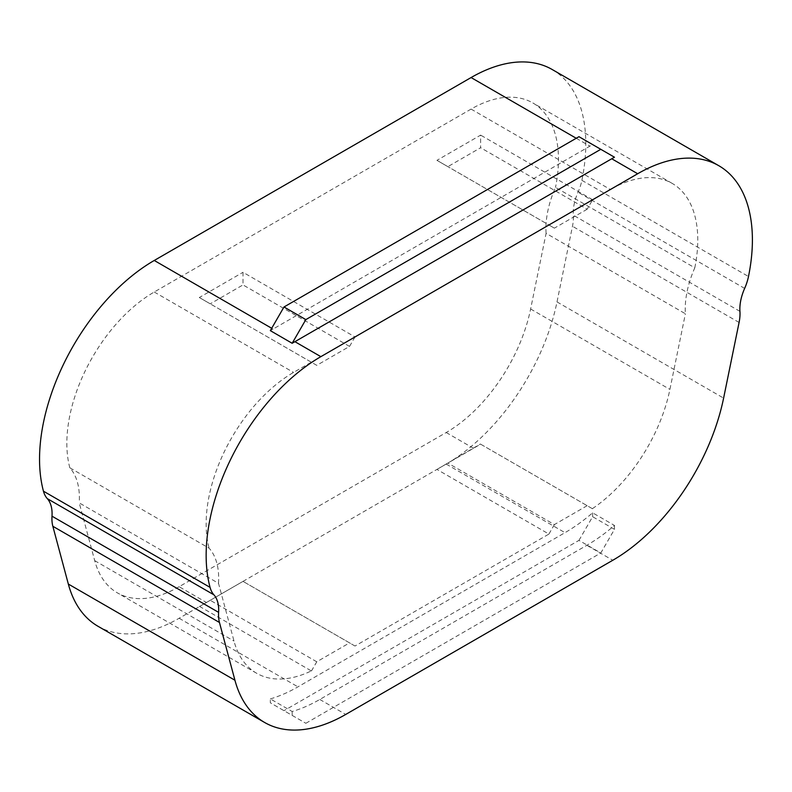 <?xml version="1.0" encoding="UTF-8"?>
<svg xmlns="http://www.w3.org/2000/svg" width="792" height="792" viewBox="0 0 792 792"><rect width="100%" height="100%" fill="white"/><g stroke="black" fill="none" stroke-linecap="round" stroke-linejoin="round"><path stroke-width="0.59" stroke-dasharray="3.96 2.97" d="M592.485 508.761L480.635 444.183L436.937 469.418L480.368 444.025M546.094 233.343A77.25 44.599 -60 0 1 555.499 187.397L694.792 267.815A77.25 44.599 120 0 0 685.397 313.761L546.094 233.343L530.62 308.989A123.601 71.359 -60 0 1 446.193 432.531L179.131 586.714L206.445 602.484L243.015 581.377L199.525 606.484M206.445 602.484L199.465 606.514M355.004 646.024L243.015 581.377L355.004 646.024L548.925 534.065L436.937 469.418M179.131 586.714A123.601 71.359 -60 0 1 117.335 592.842A123.601 71.359 -60 0 1 94.713 560.657L79.23 502.89L218.523 583.308L234.006 641.074A123.601 71.359 120 0 0 256.628 673.259A123.601 71.359 120 0 0 311.444 670.844M199.465 606.345L311.454 670.992M552.192 69.518A162.231 93.664 -60 0 1 581.882 180.328A38.63 22.305 -60 0 1 578.031 192.218A38.63 22.305 120 0 0 573.329 215.186A38.63 22.305 -60 0 1 572.477 226.274L557.004 301.92A162.231 93.664 -60 0 1 446.193 464.072L179.131 618.255A162.231 93.664 -60 0 1 98.02 626.294M614.473 157.222L592.624 144.609A162.231 93.664 120 0 0 589.892 146.144L273.062 329.066A162.231 93.664 120 0 0 270.329 330.68M270.329 698.9A162.231 93.664 120 0 0 297.94 686.852L565.003 532.66A162.231 93.664 120 0 0 592.624 512.83L614.473 525.442A162.231 93.664 -60 0 1 586.852 545.282L319.8 699.465A162.231 93.664 -60 0 1 292.179 711.513L270.329 698.9L270.329 702.791L305.841 723.294L270.329 702.791M436.937 160.34L447.866 166.647L480.635 147.728L480.635 135.115L436.937 160.34L548.925 224.997L355.004 336.956L243.015 272.3L243.015 284.912L210.246 303.841L199.317 297.525L243.015 272.3M587.159 505.682L554.38 524.601L447.866 463.102M694.792 267.815A123.601 71.359 120 0 0 672.17 183.388A123.601 71.359 120 0 0 610.375 189.516L592.624 199.762L587.159 209.227L480.635 147.728M592.624 199.762L480.635 135.115M587.159 209.227L554.38 228.145L447.866 166.647M554.38 228.145L548.925 224.997M218.523 583.308A77.25 44.599 120 0 0 209.128 548.212L69.825 467.795A77.25 44.599 -60 0 1 79.23 502.89M592.475 508.603A123.601 71.359 120 0 0 669.913 389.407L685.397 313.761M554.38 524.601L548.925 534.065M311.434 671.022L316.76 661.795L349.539 642.876M355.004 336.956L349.539 346.411L316.76 365.34L311.296 362.182L293.545 372.428A123.601 71.359 120 0 0 209.128 548.212M69.825 467.795A123.601 71.359 -60 0 1 154.252 292.01L471.082 109.088A123.601 71.359 -60 0 1 532.877 102.97A123.601 71.359 -60 0 1 555.499 187.397M311.296 362.182L199.317 297.525M480.378 444.035L592.347 508.682M578.962 540.372L592.624 516.721L614.473 529.333L600.811 552.994L578.962 540.372L283.991 710.681M578.962 136.689L614.473 157.182M316.76 661.795L210.246 600.296M316.76 365.34L210.246 303.841M349.539 346.411L243.015 284.912M614.473 529.333L614.473 525.442M592.624 512.83L592.624 516.721M292.179 715.414L292.179 711.513M305.841 723.294L600.811 552.994M94.713 560.657L234.006 641.074M739.084 322.463L572.477 226.274M557.004 301.92L723.611 398.109M581.882 180.328L748.489 276.517M576.229 138.263L589.892 146.144M271.696 328.274L273.062 329.066M319.8 699.465L345.738 714.443M179.131 618.255L297.94 686.852M446.193 464.072L565.003 532.66M586.852 545.282L612.8 560.261M744.638 288.407L578.031 192.218M739.936 311.375L573.329 215.186M154.252 292.01L293.545 372.428M471.082 109.088L610.375 189.516M530.62 308.989L669.913 389.407M446.193 432.531L473.507 448.302M256.628 673.259L117.335 592.842M672.17 183.388L532.877 102.97"/><path stroke-width="1.19" d="M739.084 322.463L723.611 398.109A162.231 93.664 -60 0 1 612.8 560.261L345.738 714.443A162.231 93.664 -60 0 1 264.627 722.482A162.231 93.664 -60 0 1 234.937 680.239L219.453 622.472A38.63 22.305 -60 0 1 218.612 612.364L52.005 516.176A38.63 22.305 120 0 0 47.302 498.633A38.63 22.305 -60 0 1 43.451 491.188A162.231 93.664 -60 0 1 154.252 260.469L471.082 77.557A162.231 93.664 -60 0 1 552.192 69.518L718.799 165.706A162.231 93.664 -60 0 1 748.489 276.517A38.63 22.305 -60 0 1 744.638 288.407A38.63 22.305 -60 0 0 739.936 311.375A38.63 22.305 -60 0 1 739.084 322.463M611.741 158.766A162.231 93.664 -60 0 1 614.473 157.222L578.962 136.689L283.991 306.989L305.841 319.602L292.179 343.263A162.231 93.664 -60 0 1 294.911 341.679L611.741 158.766L637.689 173.745A162.231 93.664 -60 0 1 718.799 165.706M218.612 612.364A38.63 22.305 -60 0 0 213.909 594.822A38.63 22.305 -60 0 1 210.058 587.377A162.231 93.664 -60 0 1 320.859 356.657L637.689 173.745M270.329 330.64L292.179 343.292L270.329 330.64L283.991 306.989M264.627 722.482L98.02 626.294A162.231 93.664 -60 0 1 68.33 584.051L52.846 526.284A38.63 22.305 -60 0 1 52.005 516.176M305.841 319.602L600.811 149.302M471.082 77.557L576.229 138.263M154.252 260.469L271.696 328.274M43.451 491.188L210.058 587.377M294.911 341.679L320.859 356.657M219.453 622.472L52.846 526.284M68.33 584.051L234.937 680.239M213.909 594.822L47.302 498.633"/></g></svg>
